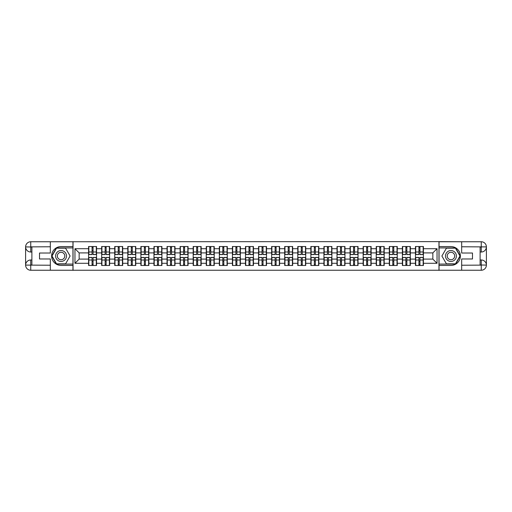 <?xml version="1.0" encoding="UTF-8"?>
<svg xmlns="http://www.w3.org/2000/svg" width="512" height="512" viewBox="0 0 512 512"><rect width="100%" height="100%" fill="white"/><g stroke="black" fill="none" stroke-linecap="round" stroke-linejoin="round"><path stroke-width="0.77" d="M48.064 270.246L463.936 270.246M463.936 241.754L438.963 241.626L438.963 270.374M438.963 241.626L48.064 241.754M73.037 270.374L73.037 241.626M432.845 259.104L432.845 252.896L423.418 252.896L423.418 259.104L432.845 259.104L437.037 263.29L437.037 248.71L423.418 248.71L423.418 246.528L415.456 246.528L415.456 252.896L410.342 252.896L410.342 259.104L415.456 259.104L415.456 252.896M437.037 263.29L423.418 263.29L423.418 265.472L415.456 265.472L415.456 263.29L410.342 263.29L410.342 265.472L402.381 265.472L402.381 263.29L397.267 263.29L397.267 265.472L389.306 265.472L389.306 263.29L384.192 263.29L384.192 265.472L376.23 265.472L376.23 263.29L371.117 263.29L371.117 265.472L363.155 265.472L363.155 263.29L358.042 263.29L358.042 265.472L350.08 265.472L350.08 263.29L344.966 263.29L344.966 265.472L337.005 265.472L337.005 263.29L331.891 263.29L331.891 265.472L323.93 265.472L323.93 263.29L318.816 263.29L318.816 265.472L310.854 265.472L310.854 263.29L305.741 263.29L305.741 265.472L297.779 265.472L297.779 263.29L292.666 263.29L292.666 265.472L284.704 265.472L284.704 263.29L279.59 263.29L279.59 265.472L271.629 265.472L271.629 263.29L266.522 263.29L266.522 265.472L258.554 265.472L258.554 263.29L253.446 263.29L253.446 265.472L245.478 265.472L245.478 263.29L240.371 263.29L240.371 265.472L232.41 265.472L232.41 263.29L227.296 263.29L227.296 265.472L219.334 265.472L219.334 263.29L214.221 263.29L214.221 265.472L206.259 265.472L206.259 263.29L201.146 263.29L201.146 265.472L193.184 265.472L193.184 263.29L188.07 263.29L188.07 265.472L180.109 265.472L180.109 263.29L174.995 263.29L174.995 265.472L167.034 265.472L167.034 263.29L161.92 263.29L161.92 265.472L153.958 265.472L153.958 263.29L148.845 263.29L148.845 265.472L140.883 265.472L140.883 263.29L135.77 263.29L135.77 265.472L127.808 265.472L127.808 263.29L122.694 263.29L122.694 265.472L114.733 265.472L114.733 263.29L109.619 263.29L109.619 265.472L101.658 265.472L101.658 263.29L96.544 263.29L96.544 265.472L88.582 265.472L88.582 263.29L74.963 263.29L74.963 248.71L88.582 248.71L88.582 252.896L79.155 252.896L79.155 259.104L88.582 259.104L88.582 252.896M415.456 248.71L410.342 248.71L410.342 246.528L402.381 246.528L402.381 248.71L397.267 248.71L397.267 246.528L389.306 246.528L389.306 248.71L384.192 248.71L384.192 246.528L376.23 246.528L376.23 248.71L371.117 248.71L371.117 246.528L363.155 246.528L363.155 248.71L358.042 248.71L358.042 246.528L350.08 246.528L350.08 248.71L344.966 248.71L344.966 246.528L337.005 246.528L337.005 248.71L331.891 248.71L331.891 246.528L323.93 246.528L323.93 248.71L318.816 248.71L318.816 246.528L310.854 246.528L310.854 248.71L305.741 248.71L305.741 246.528L297.779 246.528L297.779 248.71L292.666 248.71L292.666 246.528L284.704 246.528L284.704 248.71L279.59 248.71L279.59 246.528L271.629 246.528L271.629 248.71L266.522 248.71L266.522 246.528L258.554 246.528L258.554 248.71L253.446 248.71L253.446 246.528L245.478 246.528L245.478 248.71L240.371 248.71L240.371 246.528L232.41 246.528L232.41 248.71L227.296 248.71L227.296 246.528L219.334 246.528L219.334 248.71L214.221 248.71L214.221 246.528L206.259 246.528L206.259 248.71L201.146 248.71L201.146 246.528L193.184 246.528L193.184 248.71L188.07 248.71L188.07 246.528L180.109 246.528L180.109 248.71L174.995 248.71L174.995 246.528L167.034 246.528L167.034 248.71L161.92 248.71L161.92 246.528L153.958 246.528L153.958 248.71L148.845 248.71L148.845 246.528L140.883 246.528L140.883 248.71L135.77 248.71L135.77 246.528L127.808 246.528L127.808 248.71L122.694 248.71L122.694 246.528L114.733 246.528L114.733 248.71L109.619 248.71L109.619 246.528L101.658 246.528L101.658 248.71L96.544 248.71L96.544 246.528L88.582 246.528L88.582 248.71M415.456 259.104L415.456 263.29M410.342 259.104L410.342 263.29M410.342 248.71L410.342 252.896M397.267 259.104L402.381 259.104L402.381 252.896L397.267 252.896L397.267 263.29M402.381 259.104L402.381 263.29M402.381 248.71L402.381 252.896M397.267 248.71L397.267 252.896M384.192 259.104L389.306 259.104L389.306 252.896L384.192 252.896L384.192 263.29M389.306 259.104L389.306 263.29M389.306 248.71L389.306 252.896M384.192 248.71L384.192 252.896M371.117 259.104L376.23 259.104L376.23 252.896L371.117 252.896L371.117 263.29M376.23 259.104L376.23 263.29M376.23 248.71L376.23 252.896M371.117 248.71L371.117 252.896M358.042 259.104L363.155 259.104L363.155 252.896L358.042 252.896L358.042 263.29M363.155 259.104L363.155 263.29M363.155 248.71L363.155 252.896M358.042 248.71L358.042 252.896M344.966 259.104L350.08 259.104L350.08 252.896L344.966 252.896L344.966 263.29M350.08 259.104L350.08 263.29M350.08 248.71L350.08 252.896M344.966 248.71L344.966 252.896M331.891 259.104L337.005 259.104L337.005 252.896L331.891 252.896L331.891 263.29M337.005 259.104L337.005 263.29M337.005 248.71L337.005 252.896M331.891 248.71L331.891 252.896M318.816 259.104L323.93 259.104L323.93 252.896L318.816 252.896L318.816 263.29M323.93 259.104L323.93 263.29M323.93 248.71L323.93 252.896M318.816 248.71L318.816 252.896M305.741 259.104L310.854 259.104L310.854 252.896L305.741 252.896L305.741 263.29M310.854 259.104L310.854 263.29M310.854 248.71L310.854 252.896M305.741 248.71L305.741 252.896M292.666 259.104L297.779 259.104L297.779 252.896L292.666 252.896L292.666 263.29M297.779 259.104L297.779 263.29M297.779 248.71L297.779 252.896M292.666 248.71L292.666 252.896M279.59 259.104L284.704 259.104L284.704 252.896L279.59 252.896L279.59 263.29M284.704 259.104L284.704 263.29M284.704 248.71L284.704 252.896M279.59 248.71L279.59 252.896M266.522 259.104L271.629 259.104L271.629 252.896L266.522 252.896L266.522 263.29M271.629 259.104L271.629 263.29M271.629 248.71L271.629 252.896M266.522 248.71L266.522 252.896M253.446 259.104L258.554 259.104L258.554 252.896L253.446 252.896L253.446 263.29M258.554 259.104L258.554 263.29M258.554 248.71L258.554 252.896M253.446 248.71L253.446 252.896M240.371 259.104L245.478 259.104L245.478 252.896L240.371 252.896L240.371 263.29M245.478 259.104L245.478 263.29M245.478 248.71L245.478 252.896M240.371 248.71L240.371 252.896M227.296 259.104L232.41 259.104L232.41 252.896L227.296 252.896L227.296 263.29M232.41 259.104L232.41 263.29M232.41 248.71L232.41 252.896M227.296 248.71L227.296 252.896M214.221 259.104L219.334 259.104L219.334 252.896L214.221 252.896L214.221 263.29M219.334 259.104L219.334 263.29M219.334 248.71L219.334 252.896M214.221 248.71L214.221 252.896M201.146 259.104L206.259 259.104L206.259 252.896L201.146 252.896L201.146 263.29M206.259 259.104L206.259 263.29M206.259 248.71L206.259 252.896M201.146 248.71L201.146 252.896M188.07 259.104L193.184 259.104L193.184 252.896L188.07 252.896L188.07 263.29M193.184 259.104L193.184 263.29M193.184 248.71L193.184 252.896M188.07 248.71L188.07 252.896M174.995 259.104L180.109 259.104L180.109 252.896L174.995 252.896L174.995 263.29M180.109 259.104L180.109 263.29M180.109 248.71L180.109 252.896M174.995 248.71L174.995 252.896M161.92 259.104L167.034 259.104L167.034 252.896L161.92 252.896L161.92 263.29M167.034 259.104L167.034 263.29M167.034 248.71L167.034 252.896M161.92 248.71L161.92 252.896M148.845 259.104L153.958 259.104L153.958 252.896L148.845 252.896L148.845 263.29M153.958 259.104L153.958 263.29M153.958 248.71L153.958 252.896M148.845 248.71L148.845 252.896M135.77 259.104L140.883 259.104L140.883 252.896L135.77 252.896L135.77 263.29M140.883 259.104L140.883 263.29M140.883 248.71L140.883 252.896M135.77 248.71L135.77 252.896M122.694 259.104L127.808 259.104L127.808 252.896L122.694 252.896L122.694 263.29M127.808 259.104L127.808 263.29M127.808 248.71L127.808 252.896M122.694 248.71L122.694 252.896M109.619 259.104L114.733 259.104L114.733 252.896L109.619 252.896L109.619 263.29M114.733 259.104L114.733 263.29M114.733 248.71L114.733 252.896M109.619 248.71L109.619 252.896M96.544 259.104L101.658 259.104L101.658 252.896L96.544 252.896L96.544 263.29M101.658 259.104L101.658 263.29M101.658 248.71L101.658 252.896M96.544 248.71L96.544 252.896M88.582 259.104L88.582 263.29M79.155 259.104L74.963 263.29M74.963 248.71L79.155 252.896M423.418 259.104L423.418 263.29M423.418 248.71L423.418 252.896M437.037 248.71L432.845 252.896M96.294 246.528L96.294 254.573L93.069 254.573L93.069 246.528M92.064 246.528L92.064 254.573L88.838 254.573L88.838 246.528M92.064 247.616L93.069 247.616M93.069 250.72L92.064 250.72M88.838 265.472L88.838 257.427L92.064 257.427L92.064 265.472M93.069 265.472L93.069 257.427L96.294 257.427L96.294 265.472M93.069 264.384L92.064 264.384M92.064 261.28L93.069 261.28M58.33 251.283A5.446 5.446 0 0 0 56.333 258.726A5.446 5.446 0 0 0 63.776 260.717A5.446 5.446 0 0 0 65.773 253.274A5.446 5.446 0 0 0 58.33 251.283M59.187 252.768A3.731 3.731 0 0 0 57.824 257.862A3.731 3.731 0 0 0 62.918 259.232A3.731 3.731 0 0 0 64.282 254.138A3.731 3.731 0 0 0 59.187 252.768M70.099 256L65.574 263.834L56.531 263.834L52.006 256L56.531 248.166L65.574 248.166L70.099 256M453.67 251.283A5.446 5.446 0 0 0 446.227 253.274A5.446 5.446 0 0 0 448.224 260.717A5.446 5.446 0 0 0 455.667 258.726A5.446 5.446 0 0 0 453.67 251.283M452.813 252.768A3.731 3.731 0 0 0 447.718 254.138A3.731 3.731 0 0 0 449.082 259.232A3.731 3.731 0 0 0 454.176 257.862A3.731 3.731 0 0 0 452.813 252.768M455.469 263.834L446.426 263.834L441.901 256L446.426 248.166L455.469 248.166L459.994 256L455.469 263.834M31.885 252.019L30.752 252.019A5.152 5.152 0 0 1 25.6 246.906A5.152 5.152 0 0 1 30.752 241.754L72.954 241.754L72.954 246.573L61.05 246.573A9.427 9.427 0 0 0 51.622 256A9.427 9.427 0 0 0 61.05 265.427L72.954 265.427L72.954 270.246L30.752 270.246A5.152 5.152 0 0 1 25.6 265.094A5.152 5.152 0 0 1 30.752 259.981L31.885 259.981M72.954 265.427L72.954 246.573M50.323 241.754L50.323 253.024L39.514 253.024L39.514 258.976L50.323 258.976L50.323 270.246M30.752 252.019A5.152 5.152 0 0 1 25.6 246.906L30.752 246.989L30.752 252.019A5.152 5.152 0 0 1 25.6 246.906L25.6 265.094L50.323 265.222M30.752 265.222L30.752 270.246A5.152 5.152 0 0 1 25.6 265.094A5.152 5.152 0 0 1 30.752 259.981L30.752 265.011L31.885 265.011L31.885 246.989L30.752 246.989M72.954 247.91L56.384 247.91L51.712 256L56.384 264.09L72.954 264.09M480.115 259.981L481.248 259.981A5.152 5.152 0 0 1 486.4 265.094A5.152 5.152 0 0 1 481.248 270.246L439.046 270.246L439.046 265.427L450.95 265.427A9.427 9.427 0 0 0 460.378 256A9.427 9.427 0 0 0 450.95 246.573L439.046 246.573L439.046 241.754L481.248 241.754A5.152 5.152 0 0 1 486.4 246.906A5.152 5.152 0 0 1 481.248 252.019L480.115 252.019M439.046 246.573L439.046 265.427M461.677 270.246L461.677 258.976L472.486 258.976L472.486 253.024L461.677 253.024L461.677 241.754M481.248 259.981A5.152 5.152 0 0 1 486.4 265.094L481.248 265.011L481.248 259.981A5.152 5.152 0 0 1 486.4 265.094L486.4 246.906L461.677 246.778M481.248 246.778L481.248 241.754A5.152 5.152 0 0 1 486.4 246.906A5.152 5.152 0 0 1 481.248 252.019L481.248 246.989L480.115 246.989L480.115 265.011L481.248 265.011M439.046 264.09L455.616 264.09L460.288 256L455.616 247.91L439.046 247.91M109.37 246.528L109.37 254.573L106.144 254.573L106.144 246.528M105.139 246.528L105.139 254.573L101.914 254.573L101.914 246.528M105.139 247.616L106.144 247.616M106.144 250.72L105.139 250.72M122.445 246.528L122.445 254.573L119.219 254.573L119.219 246.528M118.214 246.528L118.214 254.573L114.989 254.573L114.989 246.528M118.214 247.616L119.219 247.616M119.219 250.72L118.214 250.72M135.52 246.528L135.52 254.573L132.294 254.573L132.294 246.528M131.29 246.528L131.29 254.573L128.058 254.573L128.058 246.528M131.29 247.616L132.294 247.616M132.294 250.72L131.29 250.72M148.595 246.528L148.595 254.573L145.37 254.573L145.37 246.528M144.365 246.528L144.365 254.573L141.133 254.573L141.133 246.528M144.365 247.616L145.37 247.616M145.37 250.72L144.365 250.72M161.67 246.528L161.67 254.573L158.445 254.573L158.445 246.528M157.434 246.528L157.434 254.573L154.208 254.573L154.208 246.528M157.434 247.616L158.445 247.616M158.445 250.72L157.434 250.72M101.914 265.472L101.914 257.427L105.139 257.427L105.139 265.472M106.144 265.472L106.144 257.427L109.37 257.427L109.37 265.472M106.144 264.384L105.139 264.384M105.139 261.28L106.144 261.28M114.989 265.472L114.989 257.427L118.214 257.427L118.214 265.472M119.219 265.472L119.219 257.427L122.445 257.427L122.445 265.472M119.219 264.384L118.214 264.384M118.214 261.28L119.219 261.28M128.058 265.472L128.058 257.427L131.29 257.427L131.29 265.472M132.294 265.472L132.294 257.427L135.52 257.427L135.52 265.472M132.294 264.384L131.29 264.384M131.29 261.28L132.294 261.28M141.133 265.472L141.133 257.427L144.365 257.427L144.365 265.472M145.37 265.472L145.37 257.427L148.595 257.427L148.595 265.472M145.37 264.384L144.365 264.384M144.365 261.28L145.37 261.28M154.208 265.472L154.208 257.427L157.434 257.427L157.434 265.472M158.445 265.472L158.445 257.427L161.67 257.427L161.67 265.472M158.445 264.384L157.434 264.384M157.434 261.28L158.445 261.28M174.746 246.528L174.746 254.573L171.52 254.573L171.52 246.528M170.509 246.528L170.509 254.573L167.283 254.573L167.283 246.528M170.509 247.616L171.52 247.616M171.52 250.72L170.509 250.72M167.283 265.472L167.283 257.427L170.509 257.427L170.509 265.472M171.52 265.472L171.52 257.427L174.746 257.427L174.746 265.472M171.52 264.384L170.509 264.384M170.509 261.28L171.52 261.28M187.821 246.528L187.821 254.573L184.589 254.573L184.589 246.528M183.584 246.528L183.584 254.573L180.358 254.573L180.358 246.528M183.584 247.616L184.589 247.616M184.589 250.72L183.584 250.72M180.358 265.472L180.358 257.427L183.584 257.427L183.584 265.472M184.589 265.472L184.589 257.427L187.821 257.427L187.821 265.472M184.589 264.384L183.584 264.384M183.584 261.28L184.589 261.28M200.896 246.528L200.896 254.573L197.664 254.573L197.664 246.528M196.659 246.528L196.659 254.573L193.434 254.573L193.434 246.528M196.659 247.616L197.664 247.616M197.664 250.72L196.659 250.72M193.434 265.472L193.434 257.427L196.659 257.427L196.659 265.472M197.664 265.472L197.664 257.427L200.896 257.427L200.896 265.472M197.664 264.384L196.659 264.384M196.659 261.28L197.664 261.28M213.971 246.528L213.971 254.573L210.739 254.573L210.739 246.528M209.734 246.528L209.734 254.573L206.509 254.573L206.509 246.528M209.734 247.616L210.739 247.616M210.739 250.72L209.734 250.72M206.509 265.472L206.509 257.427L209.734 257.427L209.734 265.472M210.739 265.472L210.739 257.427L213.971 257.427L213.971 265.472M210.739 264.384L209.734 264.384M209.734 261.28L210.739 261.28M227.04 246.528L227.04 254.573L223.814 254.573L223.814 246.528M222.81 246.528L222.81 254.573L219.584 254.573L219.584 246.528M222.81 247.616L223.814 247.616M223.814 250.72L222.81 250.72M219.584 265.472L219.584 257.427L222.81 257.427L222.81 265.472M223.814 265.472L223.814 257.427L227.04 257.427L227.04 265.472M223.814 264.384L222.81 264.384M222.81 261.28L223.814 261.28M240.115 246.528L240.115 254.573L236.89 254.573L236.89 246.528M235.885 246.528L235.885 254.573L232.659 254.573L232.659 246.528M235.885 247.616L236.89 247.616M236.89 250.72L235.885 250.72M232.659 265.472L232.659 257.427L235.885 257.427L235.885 265.472M236.89 265.472L236.89 257.427L240.115 257.427L240.115 265.472M236.89 264.384L235.885 264.384M235.885 261.28L236.89 261.28M253.19 246.528L253.19 254.573L249.965 254.573L249.965 246.528M248.96 246.528L248.96 254.573L245.734 254.573L245.734 246.528M248.96 247.616L249.965 247.616M249.965 250.72L248.96 250.72M245.734 265.472L245.734 257.427L248.96 257.427L248.96 265.472M249.965 265.472L249.965 257.427L253.19 257.427L253.19 265.472M249.965 264.384L248.96 264.384M248.96 261.28L249.965 261.28M266.266 246.528L266.266 254.573L263.04 254.573L263.04 246.528M262.035 246.528L262.035 254.573L258.81 254.573L258.81 246.528M262.035 247.616L263.04 247.616M263.04 250.72L262.035 250.72M258.81 265.472L258.81 257.427L262.035 257.427L262.035 265.472M263.04 265.472L263.04 257.427L266.266 257.427L266.266 265.472M263.04 264.384L262.035 264.384M262.035 261.28L263.04 261.28M279.341 246.528L279.341 254.573L276.115 254.573L276.115 246.528M275.11 246.528L275.11 254.573L271.885 254.573L271.885 246.528M275.11 247.616L276.115 247.616M276.115 250.72L275.11 250.72M271.885 265.472L271.885 257.427L275.11 257.427L275.11 265.472M276.115 265.472L276.115 257.427L279.341 257.427L279.341 265.472M276.115 264.384L275.11 264.384M275.11 261.28L276.115 261.28M292.416 246.528L292.416 254.573L289.19 254.573L289.19 246.528M288.186 246.528L288.186 254.573L284.96 254.573L284.96 246.528M288.186 247.616L289.19 247.616M289.19 250.72L288.186 250.72M284.96 265.472L284.96 257.427L288.186 257.427L288.186 265.472M289.19 265.472L289.19 257.427L292.416 257.427L292.416 265.472M289.19 264.384L288.186 264.384M288.186 261.28L289.19 261.28M305.491 246.528L305.491 254.573L302.266 254.573L302.266 246.528M301.261 246.528L301.261 254.573L298.029 254.573L298.029 246.528M301.261 247.616L302.266 247.616M302.266 250.72L301.261 250.72M298.029 265.472L298.029 257.427L301.261 257.427L301.261 265.472M302.266 265.472L302.266 257.427L305.491 257.427L305.491 265.472M302.266 264.384L301.261 264.384M301.261 261.28L302.266 261.28M318.566 246.528L318.566 254.573L315.341 254.573L315.341 246.528M314.336 246.528L314.336 254.573L311.104 254.573L311.104 246.528M314.336 247.616L315.341 247.616M315.341 250.72L314.336 250.72M311.104 265.472L311.104 257.427L314.336 257.427L314.336 265.472M315.341 265.472L315.341 257.427L318.566 257.427L318.566 265.472M315.341 264.384L314.336 264.384M314.336 261.28L315.341 261.28M331.642 246.528L331.642 254.573L328.416 254.573L328.416 246.528M327.411 246.528L327.411 254.573L324.179 254.573L324.179 246.528M327.411 247.616L328.416 247.616M328.416 250.72L327.411 250.72M324.179 265.472L324.179 257.427L327.411 257.427L327.411 265.472M328.416 265.472L328.416 257.427L331.642 257.427L331.642 265.472M328.416 264.384L327.411 264.384M327.411 261.28L328.416 261.28M344.717 246.528L344.717 254.573L341.491 254.573L341.491 246.528M340.48 246.528L340.48 254.573L337.254 254.573L337.254 246.528M340.48 247.616L341.491 247.616M341.491 250.72L340.48 250.72M337.254 265.472L337.254 257.427L340.48 257.427L340.48 265.472M341.491 265.472L341.491 257.427L344.717 257.427L344.717 265.472M341.491 264.384L340.48 264.384M340.48 261.28L341.491 261.28M357.792 246.528L357.792 254.573L354.566 254.573L354.566 246.528M353.555 246.528L353.555 254.573L350.33 254.573L350.33 246.528M353.555 247.616L354.566 247.616M354.566 250.72L353.555 250.72M350.33 265.472L350.33 257.427L353.555 257.427L353.555 265.472M354.566 265.472L354.566 257.427L357.792 257.427L357.792 265.472M354.566 264.384L353.555 264.384M353.555 261.28L354.566 261.28M370.867 246.528L370.867 254.573L367.635 254.573L367.635 246.528M366.63 246.528L366.63 254.573L363.405 254.573L363.405 246.528M366.63 247.616L367.635 247.616M367.635 250.72L366.63 250.72M363.405 265.472L363.405 257.427L366.63 257.427L366.63 265.472M367.635 265.472L367.635 257.427L370.867 257.427L370.867 265.472M367.635 264.384L366.63 264.384M366.63 261.28L367.635 261.28M383.942 246.528L383.942 254.573L380.71 254.573L380.71 246.528M379.706 246.528L379.706 254.573L376.48 254.573L376.48 246.528M379.706 247.616L380.71 247.616M380.71 250.72L379.706 250.72M376.48 265.472L376.48 257.427L379.706 257.427L379.706 265.472M380.71 265.472L380.71 257.427L383.942 257.427L383.942 265.472M380.71 264.384L379.706 264.384M379.706 261.28L380.71 261.28M397.011 246.528L397.011 254.573L393.786 254.573L393.786 246.528M392.781 246.528L392.781 254.573L389.555 254.573L389.555 246.528M392.781 247.616L393.786 247.616M393.786 250.72L392.781 250.72M389.555 265.472L389.555 257.427L392.781 257.427L392.781 265.472M393.786 265.472L393.786 257.427L397.011 257.427L397.011 265.472M393.786 264.384L392.781 264.384M392.781 261.28L393.786 261.28M410.086 246.528L410.086 254.573L406.861 254.573L406.861 246.528M405.856 246.528L405.856 254.573L402.63 254.573L402.63 246.528M405.856 247.616L406.861 247.616M406.861 250.72L405.856 250.72M402.63 265.472L402.63 257.427L405.856 257.427L405.856 265.472M406.861 265.472L406.861 257.427L410.086 257.427L410.086 265.472M406.861 264.384L405.856 264.384M405.856 261.28L406.861 261.28M423.162 246.528L423.162 254.573L419.936 254.573L419.936 246.528M418.931 246.528L418.931 254.573L415.706 254.573L415.706 246.528M418.931 247.616L419.936 247.616M419.936 250.72L418.931 250.72M415.706 265.472L415.706 257.427L418.931 257.427L418.931 265.472M419.936 265.472L419.936 257.427L423.162 257.427L423.162 265.472M419.936 264.384L418.931 264.384M418.931 261.28L419.936 261.28M92.064 251.987L88.838 251.987M92.064 254.47L88.838 254.47M96.294 251.987L93.069 251.987M96.294 254.47L93.069 254.47M93.069 260.013L96.294 260.013M93.069 257.53L96.294 257.53M88.838 260.013L92.064 260.013M88.838 257.53L92.064 257.53M50.323 246.778L30.637 246.874M25.6 265.094A5.152 5.152 0 0 1 30.752 259.981M25.6 246.906A5.152 5.152 0 0 1 30.752 241.754L30.752 246.778M461.677 265.222L481.363 265.126M486.4 246.906A5.152 5.152 0 0 1 481.248 252.019M486.4 265.094A5.152 5.152 0 0 1 481.248 270.246L481.248 265.222M105.139 251.987L101.914 251.987M105.139 254.47L101.914 254.47M109.37 251.987L106.144 251.987M109.37 254.47L106.144 254.47M118.214 251.987L114.989 251.987M118.214 254.47L114.989 254.47M122.445 251.987L119.219 251.987M122.445 254.47L119.219 254.47M131.29 251.987L128.058 251.987M131.29 254.47L128.058 254.47M135.52 251.987L132.294 251.987M135.52 254.47L132.294 254.47M144.365 251.987L141.133 251.987M144.365 254.47L141.133 254.47M148.595 251.987L145.37 251.987M148.595 254.47L145.37 254.47M157.434 251.987L154.208 251.987M157.434 254.47L154.208 254.47M161.67 251.987L158.445 251.987M161.67 254.47L158.445 254.47M106.144 260.013L109.37 260.013M106.144 257.53L109.37 257.53M101.914 260.013L105.139 260.013M101.914 257.53L105.139 257.53M119.219 260.013L122.445 260.013M119.219 257.53L122.445 257.53M114.989 260.013L118.214 260.013M114.989 257.53L118.214 257.53M132.294 260.013L135.52 260.013M132.294 257.53L135.52 257.53M128.058 260.013L131.29 260.013M128.058 257.53L131.29 257.53M145.37 260.013L148.595 260.013M145.37 257.53L148.595 257.53M141.133 260.013L144.365 260.013M141.133 257.53L144.365 257.53M158.445 260.013L161.67 260.013M158.445 257.53L161.67 257.53M154.208 260.013L157.434 260.013M154.208 257.53L157.434 257.53M170.509 251.987L167.283 251.987M170.509 254.47L167.283 254.47M174.746 251.987L171.52 251.987M174.746 254.47L171.52 254.47M171.52 260.013L174.746 260.013M171.52 257.53L174.746 257.53M167.283 260.013L170.509 260.013M167.283 257.53L170.509 257.53M183.584 251.987L180.358 251.987M183.584 254.47L180.358 254.47M187.821 251.987L184.589 251.987M187.821 254.47L184.589 254.47M184.589 260.013L187.821 260.013M184.589 257.53L187.821 257.53M180.358 260.013L183.584 260.013M180.358 257.53L183.584 257.53M196.659 251.987L193.434 251.987M196.659 254.47L193.434 254.47M200.896 251.987L197.664 251.987M200.896 254.47L197.664 254.47M197.664 260.013L200.896 260.013M197.664 257.53L200.896 257.53M193.434 260.013L196.659 260.013M193.434 257.53L196.659 257.53M209.734 251.987L206.509 251.987M209.734 254.47L206.509 254.47M213.971 251.987L210.739 251.987M213.971 254.47L210.739 254.47M210.739 260.013L213.971 260.013M210.739 257.53L213.971 257.53M206.509 260.013L209.734 260.013M206.509 257.53L209.734 257.53M222.81 251.987L219.584 251.987M222.81 254.47L219.584 254.47M227.04 251.987L223.814 251.987M227.04 254.47L223.814 254.47M223.814 260.013L227.04 260.013M223.814 257.53L227.04 257.53M219.584 260.013L222.81 260.013M219.584 257.53L222.81 257.53M235.885 251.987L232.659 251.987M235.885 254.47L232.659 254.47M240.115 251.987L236.89 251.987M240.115 254.47L236.89 254.47M236.89 260.013L240.115 260.013M236.89 257.53L240.115 257.53M232.659 260.013L235.885 260.013M232.659 257.53L235.885 257.53M248.96 251.987L245.734 251.987M248.96 254.47L245.734 254.47M253.19 251.987L249.965 251.987M253.19 254.47L249.965 254.47M249.965 260.013L253.19 260.013M249.965 257.53L253.19 257.53M245.734 260.013L248.96 260.013M245.734 257.53L248.96 257.53M262.035 251.987L258.81 251.987M262.035 254.47L258.81 254.47M266.266 251.987L263.04 251.987M266.266 254.47L263.04 254.47M263.04 260.013L266.266 260.013M263.04 257.53L266.266 257.53M258.81 260.013L262.035 260.013M258.81 257.53L262.035 257.53M275.11 251.987L271.885 251.987M275.11 254.47L271.885 254.47M279.341 251.987L276.115 251.987M279.341 254.47L276.115 254.47M276.115 260.013L279.341 260.013M276.115 257.53L279.341 257.53M271.885 260.013L275.11 260.013M271.885 257.53L275.11 257.53M288.186 251.987L284.96 251.987M288.186 254.47L284.96 254.47M292.416 251.987L289.19 251.987M292.416 254.47L289.19 254.47M289.19 260.013L292.416 260.013M289.19 257.53L292.416 257.53M284.96 260.013L288.186 260.013M284.96 257.53L288.186 257.53M301.261 251.987L298.029 251.987M301.261 254.47L298.029 254.47M305.491 251.987L302.266 251.987M305.491 254.47L302.266 254.47M302.266 260.013L305.491 260.013M302.266 257.53L305.491 257.53M298.029 260.013L301.261 260.013M298.029 257.53L301.261 257.53M314.336 251.987L311.104 251.987M314.336 254.47L311.104 254.47M318.566 251.987L315.341 251.987M318.566 254.47L315.341 254.47M315.341 260.013L318.566 260.013M315.341 257.53L318.566 257.53M311.104 260.013L314.336 260.013M311.104 257.53L314.336 257.53M327.411 251.987L324.179 251.987M327.411 254.47L324.179 254.47M331.642 251.987L328.416 251.987M331.642 254.47L328.416 254.47M328.416 260.013L331.642 260.013M328.416 257.53L331.642 257.53M324.179 260.013L327.411 260.013M324.179 257.53L327.411 257.53M340.48 251.987L337.254 251.987M340.48 254.47L337.254 254.47M344.717 251.987L341.491 251.987M344.717 254.47L341.491 254.47M341.491 260.013L344.717 260.013M341.491 257.53L344.717 257.53M337.254 260.013L340.48 260.013M337.254 257.53L340.48 257.53M353.555 251.987L350.33 251.987M353.555 254.47L350.33 254.47M357.792 251.987L354.566 251.987M357.792 254.47L354.566 254.47M354.566 260.013L357.792 260.013M354.566 257.53L357.792 257.53M350.33 260.013L353.555 260.013M350.33 257.53L353.555 257.53M366.63 251.987L363.405 251.987M366.63 254.47L363.405 254.47M370.867 251.987L367.635 251.987M370.867 254.47L367.635 254.47M367.635 260.013L370.867 260.013M367.635 257.53L370.867 257.53M363.405 260.013L366.63 260.013M363.405 257.53L366.63 257.53M379.706 251.987L376.48 251.987M379.706 254.47L376.48 254.47M383.942 251.987L380.71 251.987M383.942 254.47L380.71 254.47M380.71 260.013L383.942 260.013M380.71 257.53L383.942 257.53M376.48 260.013L379.706 260.013M376.48 257.53L379.706 257.53M392.781 251.987L389.555 251.987M392.781 254.47L389.555 254.47M397.011 251.987L393.786 251.987M397.011 254.47L393.786 254.47M393.786 260.013L397.011 260.013M393.786 257.53L397.011 257.53M389.555 260.013L392.781 260.013M389.555 257.53L392.781 257.53M405.856 251.987L402.63 251.987M405.856 254.47L402.63 254.47M410.086 251.987L406.861 251.987M410.086 254.47L406.861 254.47M406.861 260.013L410.086 260.013M406.861 257.53L410.086 257.53M402.63 260.013L405.856 260.013M402.63 257.53L405.856 257.53M418.931 251.987L415.706 251.987M418.931 254.47L415.706 254.47M423.162 251.987L419.936 251.987M423.162 254.47L419.936 254.47M419.936 260.013L423.162 260.013M419.936 257.53L423.162 257.53M415.706 260.013L418.931 260.013M415.706 257.53L418.931 257.53"/></g></svg>
